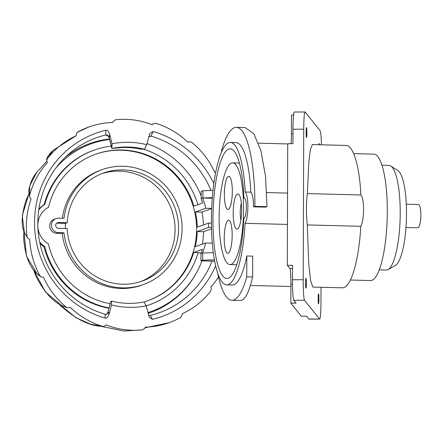 <?xml version="1.0" encoding="UTF-8"?>
<svg xmlns="http://www.w3.org/2000/svg" width="443" height="443" viewBox="0 0 443 443"><rect width="100%" height="100%" fill="white"/><g stroke="black" fill="none" stroke-linecap="round" stroke-linejoin="round"><path stroke-width="0.66" d="M321.025 287.274L320.976 301.893A18.894 1.362 -90.2 0 1 319.674 319.093A18.894 1.362 -90.2 0 1 319.553 319.021L304.496 300.243A18.894 1.362 -90.2 0 1 303.2 279.727L303.726 129.184A18.894 1.362 -90.2 0 1 305.028 111.985A18.894 1.362 -90.2 0 1 305.149 112.062L320.206 130.84A18.894 1.362 -90.2 0 1 321.441 144.806M305.028 111.985L294.302 112.018A18.894 1.362 89.8 0 0 293 129.218L292.95 143.693L287.728 143.709L287.308 265.302L289.921 268.563A14.536 1.047 -90.2 0 1 290.913 284.34L290.852 303.156L301.306 316.197L306.523 316.18L308.821 319.049A18.894 1.362 89.8 0 0 308.943 319.126L319.674 319.093M291.095 143.698A14.536 1.047 -90.2 0 0 291.439 133.797L291.505 114.981L293.582 114.975M318.511 303.765C318.993 304.64 319.032 294.257 318.55 293.93C318.068 293.056 318.03 303.438 318.511 303.765L318.55 303.787M319.303 144.75L319.038 143.366L318.783 144.734M306.495 137.574C306.971 138.449 307.01 128.066 306.528 127.739C306.047 126.87 306.013 137.247 306.495 137.574L306.528 137.596M305.969 288.116C306.451 288.991 306.484 278.614 306.002 278.282C305.52 277.412 305.487 287.789 305.969 288.116L306.002 288.138M360.807 226.295A16.568 3.954 -88.5 0 0 363.581 209.655A16.568 3.954 -88.5 0 0 360.918 194.975A71.218 16.989 -88.5 0 0 346.027 145.431L312.321 144.568L310.344 149.59L308.826 162.199L307.37 193.602C306.119 202.523 306.085 212.967 307.265 224.928L308.765 263.79L310.532 280.38L312.824 287.064L342.384 287.817A71.218 16.989 -88.5 0 0 360.807 226.295L307.265 224.928M287.308 265.302L292.524 265.285L292.474 279.76A18.894 1.362 89.8 0 0 293.77 300.271L296.068 303.139L290.852 303.156M360.918 194.975L307.37 193.602M350.402 280.026L370.525 280.546A63.222 15.079 -88.5 0 0 387.304 211.887A63.222 15.079 -88.5 0 0 373.765 154.142L353.641 153.627M244.447 198.021L243.894 198.01A64.822 15.461 -88.5 0 0 230.166 148.859A64.822 15.461 -88.5 0 0 212.961 219.252A64.822 15.461 -88.5 0 0 226.844 278.464A64.822 15.461 -88.5 0 0 243.822 218.272A10.172 2.425 91.5 0 0 243.877 218.255A10.172 2.425 -88.5 0 0 246.347 207.712A10.172 2.425 -88.5 0 0 244.171 197.949A10.172 2.425 -88.5 0 0 243.999 197.971A10.172 2.425 91.5 0 0 243.943 197.988A10.172 2.425 91.5 0 0 243.894 198.01M245.106 223.333A71.218 16.989 91.5 0 1 226.683 284.855A71.218 16.989 91.5 0 1 211.427 219.806A71.218 16.989 91.5 0 1 230.327 142.469A71.218 16.989 91.5 0 1 245.217 192.007A16.568 3.954 91.5 0 1 247.881 206.693A16.568 3.954 91.5 0 1 245.106 223.333L287.446 224.418M287.557 193.093L266.758 192.561M245.073 127.578L253.778 133.648L260.872 150.565L265.507 176.054L267.046 206.659L254.886 206.349L253.529 206.837A16.568 3.954 -88.5 0 0 250.86 192.151L245.217 192.007M250.86 192.151A71.218 16.989 -88.5 0 0 235.975 142.613L230.327 142.469M226.683 284.855L232.326 284.999A71.218 16.989 -88.5 0 0 246.817 255.993L246.745 276.847L252.615 276.997C249.498 290.503 245.992 298.222 242.099 300.144L240.466 300.476M252.615 276.997L252.687 256.143L246.817 255.993M267.046 206.659L265.446 207.141L253.529 206.837M221.55 151.894L221.55 150.764A86.479 20.627 91.5 0 1 234.452 127.678A86.479 20.627 91.5 0 1 236.363 127.357A86.479 20.627 91.5 0 1 254.886 206.349M246.745 276.847A86.479 20.627 91.5 0 1 233.849 299.933A86.479 20.627 91.5 0 1 231.933 300.254A86.479 20.627 91.5 0 1 217.679 272.988M219.13 218.122A50.867 12.133 91.5 0 1 232.63 162.88A50.867 12.133 91.5 0 1 243.523 209.345A50.867 12.133 91.5 0 1 230.022 264.587A50.867 12.133 91.5 0 1 219.13 218.122M228.256 220.276A16.568 3.954 -88.5 0 0 224.236 237.442A16.568 3.954 -88.5 0 0 227.774 253.341A16.568 3.954 -88.5 0 0 228.145 253.28A16.568 3.954 -88.5 0 0 232.165 236.113A16.568 3.954 -88.5 0 0 228.627 220.21A16.568 3.954 -88.5 0 0 228.256 220.276M228.411 176.386A16.568 3.954 -88.5 0 0 224.385 193.552A16.568 3.954 -88.5 0 0 227.929 209.45A16.568 3.954 -88.5 0 0 228.295 209.389A16.568 3.954 -88.5 0 0 232.32 192.223A16.568 3.954 -88.5 0 0 228.776 176.325A16.568 3.954 -88.5 0 0 228.411 176.386M237.365 229.053A17.587 4.197 -88.5 0 0 238.018 228.61A17.587 4.197 -88.5 0 0 241.645 210.021A17.587 4.197 -88.5 0 0 238.893 194.527A17.587 4.197 -88.5 0 0 237.487 194.023A17.587 4.197 -88.5 0 0 233.206 213.055A17.587 4.197 -88.5 0 0 237.365 229.053M379.263 269.865L386.329 270.047A52.324 12.482 -88.5 0 0 388.112 269.56A52.324 12.482 -88.5 0 0 400.217 213.227A52.324 12.482 -88.5 0 0 390.765 166.009A52.324 12.482 -88.5 0 0 389.009 165.433L381.944 165.256M388.112 269.56L395.405 265.429A47.96 11.44 -88.5 0 0 406.502 213.792A47.96 11.44 -88.5 0 0 397.836 170.505L390.765 166.009M405.987 227.475L417.771 227.78A11.629 2.774 -88.5 0 0 418.026 227.735A11.629 2.774 -88.5 0 0 420.85 215.691A11.629 2.774 -88.5 0 0 418.364 204.533L406.297 204.223M241.324 203.221A11.773 2.808 -88.5 0 0 240.244 212.701A11.773 2.808 -88.5 0 0 240.892 220.049M102.56 326.319C89.835 326.159 75.919 319.342 60.824 305.864L59.057 304.009L76.035 317.725L90.51 324.132L102.56 326.319A80.521 77.863 -109.8 0 1 70.31 307.381L67.519 307.874L66.494 307.331A80.521 77.863 -109.8 0 1 43.503 277.324L41.044 276.908L39.964 275.779A80.521 77.863 -109.8 0 1 29.725 239.264L27.804 238.168L24.443 232.88L22.266 215.597L28.834 194.089L26.237 199.799C20.555 217.363 20.815 229.585 27.012 236.462A80.521 77.863 -109.8 0 1 31.082 199.007L29.775 197.428L28.723 191.354C29.675 184.011 32.367 177.66 36.797 172.316L46.814 161.219M103.269 326.441L105.24 325.699L106.065 324.874A80.521 77.863 -109.8 0 0 142.663 329.858L123.951 331.015L100.65 326.247L123.913 331.01L142.663 329.858L144.883 328.219L145.337 327.128A80.521 77.863 -109.8 0 0 169.148 322.692L145.06 327.792M218.537 276.98A80.521 77.863 -109.8 0 1 210.862 286.931L211.305 288.044L210.89 290.841A80.521 77.863 -109.8 0 1 182.134 313.805L182.128 315.001L180.705 317.398A80.521 77.863 -109.8 0 1 169.148 322.692M29.775 197.428L29.598 195.374A80.521 77.863 -109.8 0 1 47.368 162.675L46.731 160.599L47.335 158.766A80.521 77.863 -109.8 0 1 76.091 135.802L76.827 132.762L77.519 132.208A80.521 77.863 -109.8 0 1 89.082 126.908A80.521 77.863 -109.8 0 1 112.887 122.478L113.342 121.388L115.562 119.748A80.521 77.863 -109.8 0 1 152.159 124.732L152.985 123.907L155.67 123.287A80.521 77.863 -109.8 0 1 187.915 142.22L188.995 141.793L191.73 142.275A80.521 77.863 -109.8 0 1 214.722 172.283L215.675 172.305M27.012 236.462L27.804 238.168M213.836 183.535A97.421 94.204 70.2 0 0 153.156 131.482L149.745 133.664L146.716 144.673A82.841 80.111 70.2 0 0 129.4 142.292A82.841 80.111 70.2 0 0 112.073 143.787L109.465 133.614C108.336 130.929 107.09 129.816 105.727 130.27A97.421 94.204 70.2 0 0 34.537 222.38A97.421 94.204 70.2 0 0 105.069 318.124C106.431 318.65 107.682 317.598 108.834 314.967L111.509 304.934A82.841 80.111 70.2 0 0 128.824 307.315A82.841 80.111 70.2 0 0 146.157 305.82L149.297 317.365L152.503 319.337A97.421 94.204 70.2 0 0 215.675 265.8M66.494 307.331C54.987 304.07 44.76 293.598 35.811 275.917L33.59 270.003M39.964 275.779C30.755 270.158 25.317 257.793 23.662 238.677L23.9 231.506L26.475 256.104L37.151 273.935L41.044 276.908M29.598 195.374L29.714 185.816L36.797 172.316M47.335 158.766L53.066 150.354L76.091 135.757M77.519 132.208L89.082 126.908M108.834 314.967L108.895 312.199L106.752 314.242L105.163 314.253A92.975 89.907 -109.8 0 1 37.805 222.868A92.975 89.907 -109.8 0 1 90.472 140.16A92.975 89.907 -109.8 0 1 105.783 134.949L109.51 136.965L109.465 133.614M211.981 261.132A92.975 89.907 -109.8 0 1 153.239 314.663A92.975 89.907 -109.8 0 1 150.349 315.41L148.549 315.183M108.895 312.199A222.364 46.072 106.7 0 1 107.926 312.465A2.907 2.824 -103.4 0 1 106.298 314.336M111.509 304.934L111.575 301.135L110.794 301.456M111.857 148.494L112.073 143.787M146.716 144.673L144.562 149.219A78.483 75.891 70.2 0 0 128.343 147.015A78.483 75.891 70.2 0 0 112.107 148.388M144.562 149.219L140.392 149.086A78.483 75.891 -109.8 0 0 126.947 147.513A78.483 75.891 -109.8 0 0 121.21 147.591L111.946 148.449L109.056 137.164A2.907 2.808 -114.8 0 0 105.606 135.032L106.553 135.104M148.926 136.378A2.907 2.796 -115.3 0 1 150.238 136.438A225.277 46.964 106.2 0 1 150.98 136.106L148.948 136.306M148.87 136.594L150.238 136.438M153.156 131.482L150.974 136.106A92.975 89.907 -109.8 0 1 211.006 190.462M106.924 135.032L106.337 135.093C106.829 134.589 107.71 135.303 108.978 137.241L109.056 137.164A222.364 56.394 -104 0 1 109.51 136.965M111.575 301.135A78.483 75.891 70.2 0 0 127.794 303.344A78.483 75.891 70.2 0 0 144.025 301.971L146.157 305.82M110.877 301.39L107.854 312.492C106.78 314.153 106.121 314.812 105.877 314.475M201.947 260.877A89.054 86.114 -109.8 0 1 147.89 312.608M55.752 168.174A89.054 86.114 -109.8 0 1 109.565 139.523M146.998 143.626A89.054 86.114 -109.8 0 1 201.161 195.972M39.953 243.329A25.29 24.454 70.2 0 0 44.007 246.829A82.116 79.408 70.2 0 0 108.978 308.262M146.168 305.88A82.116 79.408 70.2 0 0 148.892 304.956L149.59 304.706A82.116 79.408 -109.8 0 1 146.162 305.847M201.244 252.903L198.093 252.82M38.735 209.976A25.29 24.454 -109.8 0 1 44.848 204.345A82.116 79.408 -109.8 0 1 93.999 150.166L93.301 150.415A82.116 79.408 70.2 0 0 44.15 204.594A25.29 24.454 70.2 0 0 38.84 209.229M214.705 261.204L200.934 260.849L200.961 253.662A77.758 75.188 -109.8 0 0 202.457 249.309L193.746 252.444L198.171 252.554A82.116 79.408 -109.8 0 1 149.59 304.706M109.078 307.902A82.116 79.408 -109.8 0 1 44.704 246.579A25.29 24.454 -109.8 0 1 39.671 241.972M44.007 246.829L44.704 246.579M213.005 190.39L202.922 190.739L201.177 191.37L201.15 198.558A77.758 75.188 -109.8 0 1 202.623 202.988L193.907 206.122A77.758 75.188 70.2 0 0 189.964 195.668A77.758 75.188 70.2 0 0 95.478 154.269A77.758 75.188 70.2 0 0 48.508 207.246A20.926 20.24 70.2 0 0 37.838 225.282A20.926 20.24 70.2 0 0 48.381 243.866A77.758 75.188 70.2 0 0 53.625 259.205A77.758 75.188 70.2 0 0 110.191 303.71M143.709 302.032A77.758 75.188 70.2 0 0 148.112 300.603A77.758 75.188 70.2 0 0 193.746 252.444M93.999 150.166A82.116 79.408 -109.8 0 1 111.254 146.129M144.08 149.396A82.116 79.408 -109.8 0 1 197.883 204.694M44.15 204.594L44.848 204.345M95.129 154.397A77.758 75.188 -109.8 0 1 189.266 195.917A77.758 75.188 -109.8 0 1 147.763 300.725M201.15 198.558L202.894 197.932L212.335 197.606M211.433 223.012L208.625 223.111L197.257 227.198A77.758 75.188 70.2 0 0 195.418 211.948L205.702 208.254A77.758 75.188 70.2 0 0 202.722 197.993L212.286 198.237M208.625 223.111L208.609 227.453L197.246 231.539L203.592 231.7A84.292 81.512 -109.8 0 1 202.318 244.165M200.961 253.662L202.529 253.097A77.758 75.188 70.2 0 0 205.58 242.991L195.297 246.69A77.758 75.188 70.2 0 0 197.246 231.539M56.039 218.571L54.295 219.202A7.265 7.027 70.2 0 0 56.732 233.278L62.23 233.417A61.045 59.03 70.2 0 0 120.884 288.482A61.045 59.03 70.2 0 0 141.76 285.126L143.499 284.5A61.045 59.03 -109.8 0 1 122.628 287.856A61.045 59.03 -109.8 0 1 63.975 232.791L58.476 232.647A7.265 7.027 -109.8 0 1 56.039 218.571A7.265 7.027 -109.8 0 1 58.526 218.172L64.025 218.316A61.045 59.03 -109.8 0 1 102.178 169.619A61.045 59.03 -109.8 0 1 123.054 166.263A61.045 59.03 -109.8 0 1 181.181 217.679A61.045 59.03 -109.8 0 1 143.499 284.5M102.178 169.619L100.434 170.245A61.045 59.03 70.2 0 0 62.369 218.272M62.23 233.417L63.975 232.791M58.487 228.306L67.164 228.527A57.407 55.513 70.2 0 0 142.269 281.078A57.407 55.513 70.2 0 0 178.573 228.488A57.407 55.513 70.2 0 0 103.407 173.041A57.407 55.513 70.2 0 0 67.186 222.74L58.509 222.513A2.907 2.813 70.2 0 0 55.718 225.858A2.907 2.813 70.2 0 0 58.487 228.306M56.698 223.145A2.907 2.813 -109.8 0 1 56.765 223.145L65.442 223.366A57.407 55.513 70.2 0 0 65.365 226.257A57.407 55.513 70.2 0 0 65.398 228.483M65.442 223.366L67.186 222.74M101.674 173.695A57.407 55.513 -109.8 0 1 175.079 229.745A57.407 55.513 -109.8 0 1 140.514 281.676M202.922 190.739L202.894 197.932M213.349 252.665L202.7 253.031L202.678 260.224L214.451 259.814M208.609 227.453L211.499 227.353M200.934 260.849L202.678 260.224M212.252 242.293A84.292 81.512 70.2 0 1 212.075 243.157L205.58 242.991M203.592 231.7L211.538 228.843M195.418 211.948L201.914 212.114A84.292 81.512 -109.8 0 1 203.52 224.944M201.914 212.114L211.676 208.603M205.702 208.254L211.688 208.404M308.821 319.049L319.553 319.021M304.496 300.243L293.77 300.271M292.496 284.334L290.913 284.34M289.921 268.563L292.513 268.552M303.726 129.184L293 129.218M292.474 279.76L303.2 279.727M291.439 133.797L292.984 133.792M150 144.723A89.813 86.845 70.2 0 0 147.004 143.593M109.438 139.047A89.813 86.845 70.2 0 0 65.409 157.143M148.089 313.384A89.813 86.845 70.2 0 0 196.221 273.231M105.163 314.253L105.069 318.124M105.727 130.27L105.783 134.949M152.503 319.337L150.349 315.41M58.476 232.647L56.732 233.278M58.509 222.513L56.765 223.145M250.395 285.464L290.907 286.499M258.502 143.189L287.728 143.942M245.173 127.584L236.363 127.357M240.538 300.476L231.933 300.254M239.386 163.057L232.63 162.88M236.784 264.759L230.022 264.587M33.585 269.992L45.485 291.992L61.394 305.338L67.519 307.874M76.827 132.762L78.992 131.239M46.731 160.599C46.31 158.184 48.42 154.773 53.06 150.36M111.863 148.516L108.984 137.269M107.859 312.47L110.8 301.434"/></g></svg>
